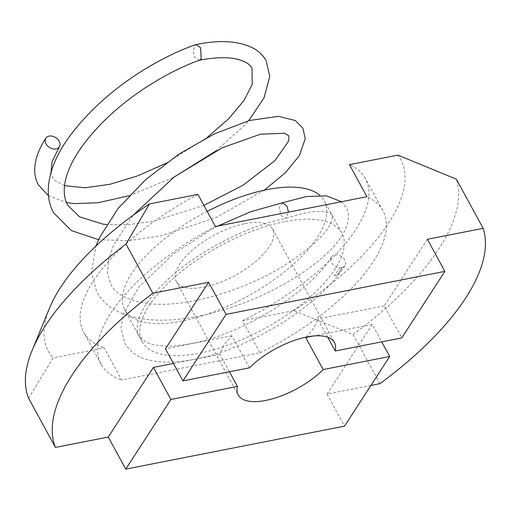 <?xml version="1.0" encoding="UTF-8"?>
<svg xmlns="http://www.w3.org/2000/svg" width="511" height="511" viewBox="0 0 511 511"><rect width="100%" height="100%" fill="white"/><g stroke="black" fill="none" stroke-linecap="round" stroke-linejoin="round"><path stroke-width="0.38" stroke-dasharray="2.56 1.92" d="M306.032 337.145A54.824 22.65 151.4 0 0 317.733 318.909L327.698 337.183M245.088 223.639A54.824 22.65 -28.6 0 1 272.663 229.12A54.824 22.65 -28.6 0 1 255.596 261.543A54.824 22.65 -28.6 0 1 203.959 287.093A54.824 22.65 -28.6 0 1 176.391 281.606A54.824 22.65 -28.6 0 1 193.452 249.189A54.824 22.65 -28.6 0 1 245.088 223.639M207.191 211.407A113.666 46.955 151.4 0 0 124.729 309.775A113.666 46.955 151.4 0 0 181.884 321.138A113.666 46.955 151.4 0 0 288.939 268.173A113.666 46.955 151.4 0 0 324.319 200.957A113.666 46.955 151.4 0 0 319.829 195.394M284.653 221.665A113.666 46.955 151.4 0 0 177.598 274.631A113.666 46.955 151.4 0 0 142.218 341.846A113.666 46.955 151.4 0 0 199.373 353.216A113.666 46.955 151.4 0 0 306.428 300.244A113.666 46.955 151.4 0 0 341.808 233.029A113.666 46.955 151.4 0 0 284.653 221.665M427.381 239.295L384.24 305.846L401.729 337.918M28.603 398.241L53.048 357.93L104.206 347.876L121.695 379.954L259.997 352.782L242.514 320.704L293.672 310.656L353.088 334.494L379.903 383.672M353.088 334.494A240.7 99.434 151.4 0 0 456.336 179.157M370.922 385.441L327.059 394.058L344.542 426.136M293.672 310.656A200.58 82.859 151.4 0 0 397.909 155.127M49.586 307.935A200.58 82.859 151.4 0 0 53.048 357.93M242.514 320.704A160.467 66.289 151.4 0 0 365.41 178.55A160.467 66.289 151.4 0 0 349.441 164.644M197.923 194.416A160.467 66.289 151.4 0 0 83.638 332.176A160.467 66.289 151.4 0 0 104.206 347.876M215.412 226.494A160.467 66.289 151.4 0 0 101.127 364.254A160.467 66.289 151.4 0 0 121.695 379.954M259.997 352.782A160.467 66.289 151.4 0 0 382.899 210.628A160.467 66.289 151.4 0 0 366.93 196.722M249.451 367.837L231.962 335.765A54.824 22.65 151.4 0 0 219.922 354.334L229.426 371.772M327.059 394.058L372.2 324.415L381.711 341.853M384.24 305.846L317.733 318.909M313 336.046L372.2 324.415M173.433 363.468L219.922 354.334M231.962 335.765L165.455 348.828M282.359 202.797L279.37 207.632L280.922 215.297L285.713 218.459L288.511 212.129M344.746 259.99A8.023 5.819 32.8 0 0 337.988 254.97A8.023 5.819 32.8 0 0 331.435 256.944A8.023 5.819 32.8 0 0 331.607 262.59A8.023 5.819 32.8 0 0 339.872 267.828A119.631 49.42 151.4 0 1 334.347 275.582L337.439 275.059L342.415 267.509A8.023 5.819 32.8 0 0 344.919 265.637A8.023 5.819 32.8 0 0 344.746 259.99M199.622 60.164L199.194 60.285L194.64 57.047L193.037 50.87L195.668 44.668M342.415 267.509L339.872 267.828M342.325 267.342L337.394 274.982L334.347 275.582M272.663 229.12L334.45 342.453M142.218 341.846L124.729 309.775M101.127 364.254L83.638 332.176M382.899 210.628L365.41 178.55M341.808 233.029L324.319 200.957M176.391 281.606L238.177 394.946M331.435 256.944C310.522 291.672 241.907 334.628 191.555 343.52C182.05 345.385 173.561 346.234 166.075 346.062C156.494 345.711 149.436 344.159 144.92 341.412L138.724 335.433C136.865 334.207 136.68 329.295 138.162 320.697C141.458 308.695 151.678 294.675 168.815 278.623C198.875 250.792 247.829 225.619 285.47 218.529M344.919 265.637C320.531 305.137 249.521 349.134 194.672 359.265C176.857 362.791 161.674 363.059 149.116 360.063C138.634 357.936 130.477 352.283 124.633 343.117L120.979 327.985L123.649 313.358L138.711 287.214L173.37 253.954L210.628 229.835L217.89 226.009M64.546 185.659L55.38 180.843L52.448 177.196L50.947 172.622M48.462 195.732L66.475 202.605M129.104 195.745L173.459 177.502M216.172 150.777L244.712 125.176L248.678 120.698M341.431 201.73L346.062 207.313C349.428 212.755 349.914 222.432 342.479 234.817C325.418 264.098 263.868 302.046 204.132 315.025C155.606 326.031 111.915 319.88 96.745 291.96L91.437 272.689L95.921 246.098M264.34 190.169L216.447 217.316L161.054 235.897L128.082 240.726L98.534 239.646M132.981 215.406L113.736 244.801L108.453 260.156L107.559 273.328L110.836 284.276C115.103 293.659 126.888 299.989 146.184 303.279C184.299 309.027 245.9 290.139 286.288 264.289C313.326 246.353 328.509 231.636 331.831 220.132C332.508 217.194 332.552 215.482 331.971 214.99C331.396 213.362 328.088 212.186 322.039 211.465C313.403 210.909 301.292 213.247 285.713 218.465M203.908 205.39L152.872 221.333L128.465 224.712L106.607 224.565M165.513 163.546L207.089 137.529"/><path stroke-width="0.77" d="M327.698 337.183L335.222 350.987A54.824 22.65 -28.6 0 0 334.45 342.453A54.824 22.65 -28.6 0 0 306.881 336.973A54.824 22.65 -28.6 0 0 249.451 367.837L182.944 380.906L226.079 314.361L444.87 271.373L401.729 337.918L335.222 350.987M170.904 399.474L125.757 469.117L108.268 437.046L153.415 367.403L170.904 399.474L237.411 386.412A54.824 22.65 -28.6 0 0 238.177 394.946A54.824 22.65 -28.6 0 0 265.752 400.426A54.824 22.65 -28.6 0 0 323.182 369.555L305.693 337.484A54.824 22.65 151.4 0 0 306.032 337.145M319.829 195.394A113.666 46.955 151.4 0 0 267.164 189.594A113.666 46.955 151.4 0 0 207.191 211.407M370.922 385.441L379.903 383.672A240.7 99.434 151.4 0 0 483.151 228.34L427.381 239.295L444.87 271.373M483.151 228.34L456.336 179.157L397.909 155.127L349.441 164.644L366.93 196.722L215.412 226.494L197.923 194.416L149.455 203.94L126.006 244.06L152.821 293.244L208.59 282.283L165.455 348.828L182.944 380.906M208.59 282.283L226.079 314.361M125.757 469.117L344.542 426.136L389.689 356.493L323.182 369.555M152.821 293.244A240.7 99.434 151.4 0 0 55.424 447.425L28.603 398.241A240.7 99.434 151.4 0 1 32.084 350.527A240.7 99.434 151.4 0 1 126.006 244.06M108.268 437.046L55.424 447.425M149.455 203.94A200.58 82.859 151.4 0 0 49.586 307.935L32.084 350.527M229.426 371.772L237.411 386.412M381.711 341.853L389.689 356.493M305.693 337.484L313 336.046M153.415 367.403L173.433 363.468M288.511 212.129L286.907 206.016L282.359 202.797L250.684 211.733L217.89 226.009M98.534 239.646L71.355 230.602L53.604 212.838C50.308 206.731 48.526 200.037 48.264 192.749C48.028 174.864 55.188 155.983 69.758 136.118C88.869 110.676 113.646 88.531 144.083 69.668C162.019 58.739 179.22 50.404 195.668 44.668L196.077 44.546L200.631 47.779L201.136 58.835L199.622 60.164C181.942 66.443 163.52 75.871 144.351 88.448C116.981 106.703 95.429 127.143 79.684 149.761C70.243 163.974 65.133 176.64 64.348 187.748C63.913 194.57 65.031 200.376 67.695 205.16L79.544 216.836L103.081 224.163L106.607 224.565M46.009 143.821A8.023 5.819 32.8 0 0 52.767 148.842A8.023 5.819 32.8 0 0 59.321 146.868A8.023 5.819 32.8 0 0 59.148 141.215A8.023 5.819 32.8 0 0 52.39 136.201A8.023 5.819 32.8 0 0 45.837 138.168A8.023 5.819 32.8 0 0 46.009 143.821M50.947 172.622L52.128 161.617L59.321 146.868M207.089 137.529L228.698 118.718L243.945 100.539L252.198 84.43L252.032 68.378C250.307 64.412 245.274 61.326 236.932 59.123C227.331 56.925 214.748 57.315 199.194 60.285M45.837 138.168C38.83 148.88 35.125 159.151 34.716 168.981C34.556 174.762 35.77 180.064 38.357 184.873L48.462 195.732M66.475 202.605L74.325 203.614L98.055 202.739L129.104 195.745M173.459 177.502L216.172 150.777M248.678 120.698L263.97 98.003L269.77 76.42L266.122 60.694C263.484 55.929 259.709 52.052 254.791 49.056C240.234 40.989 220.663 39.481 196.077 44.546M95.921 246.098L99.204 238.164L118.098 208.411L145.776 179.565L179.112 153.996L214.333 133.92L249.553 120.455L278.431 116.348L295.198 120.475L302.921 128.197L305.239 138.711L299.337 155.702L285.387 172.718L264.34 190.169M132.981 215.406L174.155 176.978L222.438 147.711L260.546 134.176L284.672 133.294L288.836 135.881L288.696 141.004L274.854 160.71L243.159 185.161L203.908 205.39M341.431 201.73L326.529 195.873L306.466 196.543L282.244 202.81M64.546 185.659L85.075 187.78L109.954 184.286L137.235 176.027L165.513 163.546"/></g></svg>
